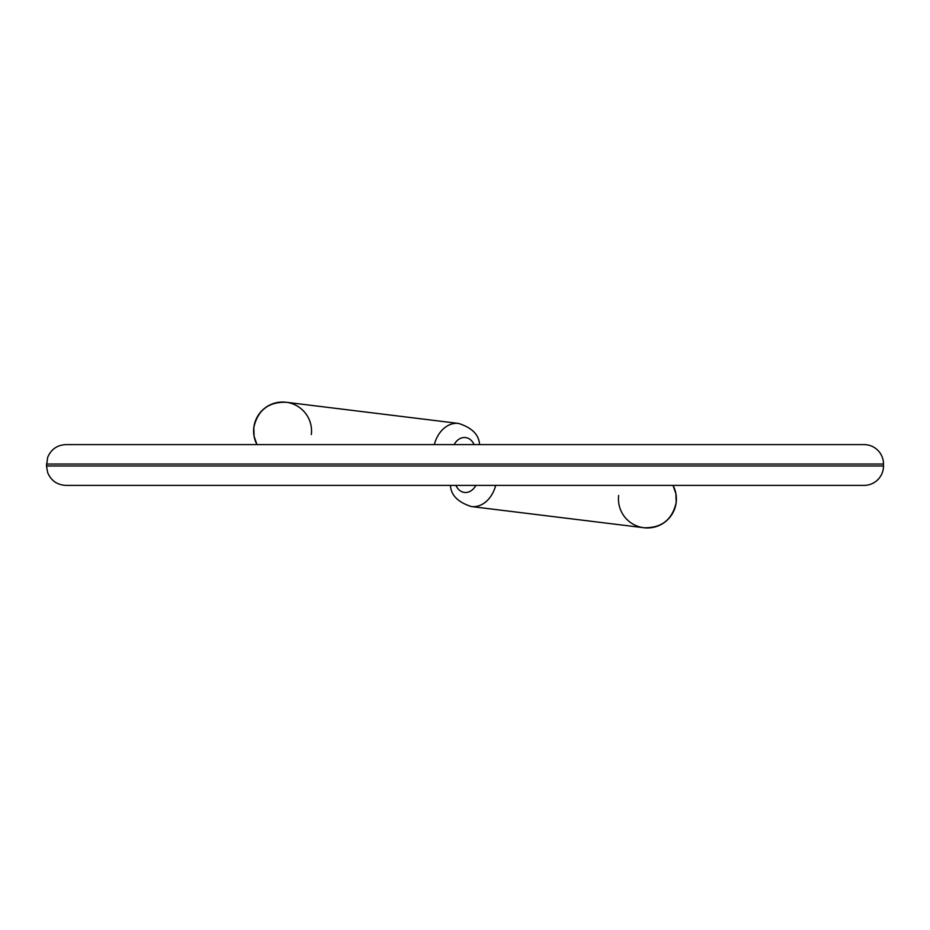 <?xml version="1.0" encoding="UTF-8"?>
<svg xmlns="http://www.w3.org/2000/svg" width="930" height="930" viewBox="0 0 930 930"><rect width="100%" height="100%" fill="white"/><g stroke="black" fill="none" stroke-linecap="round" stroke-linejoin="round"><path stroke-width="1.4" d="M883.5 464.024L883.5 465.976A19.414 19.414 0 0 1 864.086 485.39L65.914 485.39C57.137 484.949 51.045 480.659 47.651 472.545L46.5 465.976L47.651 457.455C51.045 449.341 57.137 445.052 65.914 444.61L864.086 444.61A19.414 19.414 0 0 1 883.5 464.024L46.5 464.024M256.994 444.61A28.97 28.97 0 0 1 277.303 402.527A28.97 28.97 0 0 1 311.329 434.554A28.97 28.97 0 0 0 277.303 402.527A28.97 28.97 0 0 0 256.994 444.61L254.088 436.298L253.82 427.486C257.703 410.27 268.456 401.865 286.103 402.26L458.583 423.441A28.97 21.843 97 0 0 434.31 444.61M673.006 485.39A28.97 28.97 0 0 1 652.697 527.473A28.97 28.97 0 0 1 618.671 495.446A28.97 28.97 0 0 0 652.697 527.473A28.97 28.97 0 0 0 673.006 485.39L675.912 493.702L676.18 502.514C672.297 519.731 661.544 528.135 643.897 527.74L471.417 506.559A28.97 21.843 -83 0 0 495.69 485.39M883.5 465.976L46.5 465.976M474.091 444.61A15.798 11.916 97 0 0 454.096 444.61M455.909 485.39A15.798 11.916 -83 0 0 475.904 485.39M479.555 444.61C479.031 434.775 472.033 427.719 458.583 423.441M450.446 485.39C450.969 495.225 457.967 502.281 471.417 506.559"/></g></svg>
